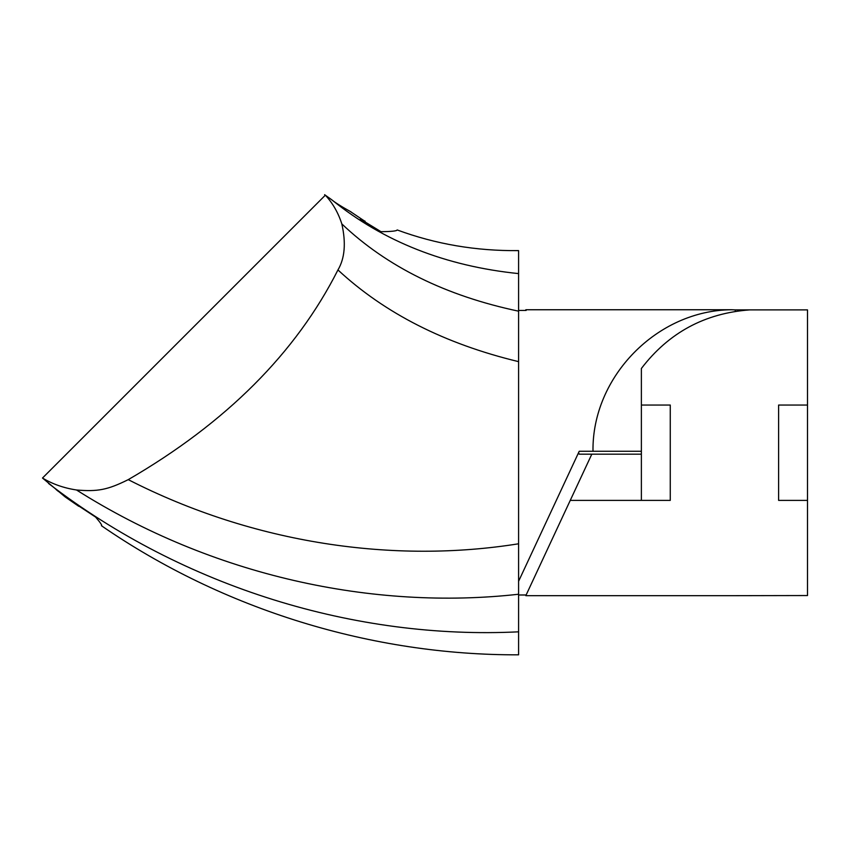 <?xml version="1.0" encoding="UTF-8"?>
<svg xmlns="http://www.w3.org/2000/svg" width="850" height="850" viewBox="0 0 850 850"><rect width="100%" height="100%" fill="white"/><g stroke="black" fill="none" stroke-linecap="round" stroke-linejoin="round"><path stroke-width="1.27" d="M396.801 230.339L397.184 229.946C435.742 244.184 476.212 251.069 518.596 250.612L518.596 654.819C372.714 655.403 223.539 609.971 101.426 525.714C102.404 525.597 100.459 522.718 95.614 517.087C100.459 522.718 102.404 525.597 101.426 525.714L101.596 525.64M381.002 231.689C391.542 231.583 396.929 230.998 397.184 229.946C396.929 230.998 391.542 231.583 381.002 231.689L361.218 219.587M65.822 497.388L78.763 506.303L65.057 496.836L42.5 478.029C52.487 484.064 63.814 488.049 76.5 489.983C97.697 491.778 107.536 489.919 128.244 479.644C226.089 422.843 295.991 352.941 337.949 269.939C344.824 258.358 346.12 243.026 341.828 223.911C338.257 212.787 332.764 203.214 325.348 195.181L42.5 478.029M58.374 491.406L56.153 489.6M526.139 594.989L518.596 594.989M578.553 452.721L579.222 454.166L641.378 454.166M350.349 211.544L364.225 220.841L350.349 211.544M329.205 197.923L332.074 200.037M731.659 595.68L525.821 595.68L570.254 500.384L670.268 500.384L670.268 405.046L641.378 405.046L641.378 368.475C668.716 332.711 704.831 313.183 749.721 309.889L807.5 309.889L807.5 595.542L731.659 595.68M570.254 500.384L591.812 454.166M641.378 405.046L641.378 500.384M807.5 500.384L778.611 500.384L778.611 405.046L807.5 405.046M332.828 200.6L324.615 194.671M351.167 211.979C341.413 206.561 334.826 202.406 331.404 199.527M78.954 506.111L95.614 517.087M365.118 221.212L360.347 219.204M518.596 310.441L526.139 310.441L525.821 309.751L731.659 309.751C657.178 310.165 591.887 376.794 592.992 451.276L579.222 451.276L518.596 581.283M641.378 451.276L592.992 451.276M731.659 309.751L735.271 309.889L735.271 311.366M735.271 309.889L749.721 309.889M518.596 631.826C356.246 639.838 184.121 587.743 48.578 483.48M518.596 273.604C445.761 266.146 383.605 241.634 332.116 200.069M518.596 311.185C445.814 295.821 386.899 266.73 341.828 223.911M518.596 361.643C444.922 343.899 384.699 313.331 337.949 269.939M518.596 543.788C394.729 563.646 254.766 544.308 128.244 479.644M518.596 594.246C373.341 610.481 212.702 576.183 76.5 489.983"/></g></svg>

